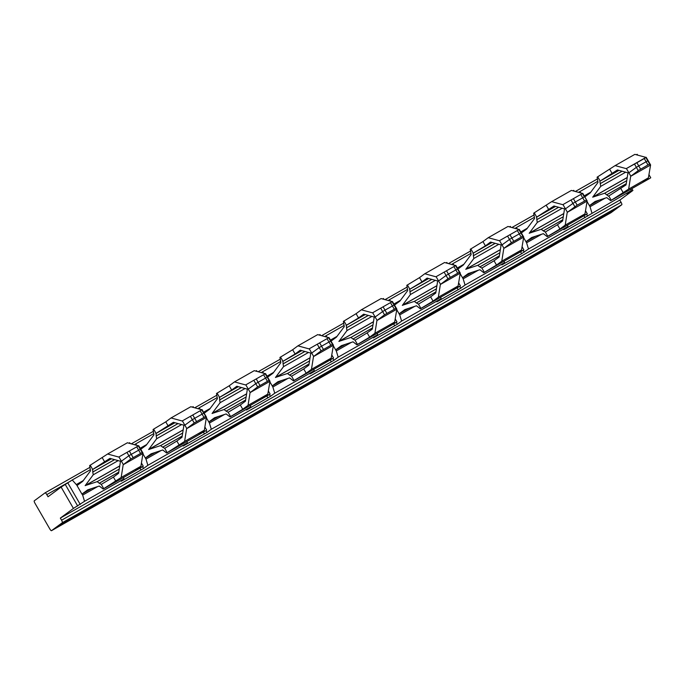 <?xml version="1.0" encoding="UTF-8"?>
<svg xmlns="http://www.w3.org/2000/svg" width="685" height="685" viewBox="0 0 685 685"><rect width="100%" height="100%" fill="white"/><g stroke="black" fill="none" stroke-linecap="round" stroke-linejoin="round"><path stroke-width="1.03" d="M607.218 214.61L58.131 526.671L61.256 524.367L610.335 212.307L607.218 214.61L606.859 214.277M61.564 520.215L621.047 202.246A2.466 0.591 60.4 0 1 621.8 204.729L610.969 212.718L362.947 353.683L51.486 530.687L62.326 522.698A2.466 0.591 60.4 0 0 61.564 520.215L60.34 518.083L73.432 508.424L61.119 487.095L48.027 496.753L46.794 494.621L71.112 480.801M613.477 209.987L64.399 522.047L613.126 209.73M56.658 527.75L51.478 530.704A2.466 0.591 60.4 0 1 49.782 528.906L35.004 503.321A2.466 0.591 60.4 0 1 34.25 500.838L45.082 492.84A2.466 0.591 60.4 0 1 45.099 492.832A2.466 0.591 60.4 0 1 46.794 494.621M535.747 236.171L525.977 241.719L523.511 237.447L526.594 242.79L541.689 234.21M520.754 231.941L527.347 228.199M610.969 212.718A2.466 0.591 60.4 0 1 610.951 212.727A2.466 0.591 60.4 0 1 610.934 212.735L605.754 215.681M97.638 486.581L82.654 495.101L82.037 494.031M77.105 485.485L72.225 479.979L61.119 487.095M83.305 480.57L76.497 484.432M161.078 450.524L145.982 459.104L142.9 453.761L145.366 458.034L151.042 453.855A6.156 1.473 60.4 0 1 151.077 453.83A6.156 1.473 60.4 0 1 151.137 453.804L162.73 449.985L166.626 453.016L206.142 430.557L199.087 434.084L204.361 430.197L184.599 441.431L166.626 453.016M140.142 448.264L146.736 444.514M218.575 416.429L208.805 421.986L206.339 417.713L209.422 423.047L224.509 414.476M203.582 412.207L210.175 408.457M282.006 380.38L272.236 385.929L269.77 381.656L272.853 386.999L287.948 378.42M267.013 376.151L273.606 372.409M345.445 344.324L335.676 349.881L333.21 345.608L336.292 350.943L351.379 342.372M330.453 340.102L337.046 336.352M408.876 308.276L399.107 313.824L396.641 309.551L399.723 314.894L414.819 306.315M393.884 304.046L400.477 300.304M472.316 272.219L462.546 277.776L460.08 273.503L463.163 278.838L478.25 270.267M457.323 267.998L463.916 264.247M526.594 242.79L528.486 248.998L568.002 226.538L567.574 225.142M621.047 202.246L619.814 200.114L60.34 518.083M82.654 495.101L84.538 501.309L123.951 478.909L123.531 477.505M145.982 459.104L147.874 465.312L187.39 442.853L186.962 441.457M209.422 423.047L211.305 429.264L250.821 406.804L250.402 405.4M272.853 386.999L274.745 393.207L314.261 370.748L313.833 369.352M336.292 350.943L338.176 357.159L377.692 334.7L377.272 333.295M399.723 314.894L401.615 321.102L441.131 298.643L440.703 297.247M463.163 278.838L465.046 285.046L504.562 262.595L504.143 261.19M568.002 226.538L563.712 229.698L565.322 228.867L631.33 190.541L626.989 193.752L632.914 190.456L631.853 188.606M517.509 229.064L516.173 227.668L534.377 217.325M504.562 262.595L501.882 264.924L521.645 253.69L528.486 248.998M515.154 228.422L516.173 227.668M454.069 265.121L452.734 263.725L470.938 253.381M619.814 200.114L632.914 190.456M84.538 501.309L73.432 508.424M90.326 469.696L72.225 479.979M142.557 466.69L143.585 468.471L121.271 481.238L123.951 478.909M143.585 468.471L147.874 465.312M136.897 445.378L135.561 443.983L153.765 433.639M134.543 444.736L135.561 443.983M205.988 430.642L207.024 432.423L184.71 445.181L183.1 446.012L187.39 442.853M207.024 432.423L211.305 429.264M200.328 409.33L198.993 407.935L217.196 397.591M197.974 408.688L198.993 407.935M269.428 394.586L270.455 396.367L246.489 410.015L250.821 406.804M270.455 396.367L274.745 393.207M263.768 373.274L262.432 371.878L280.636 361.534M261.413 372.631L262.432 371.878M332.867 358.538L333.895 360.319L311.581 373.077L309.971 373.907L314.261 370.748M333.895 360.319L338.176 357.159M327.199 337.225L325.863 335.83L344.067 325.486M324.844 336.583L325.863 335.83M396.298 322.481L397.326 324.262L373.359 337.91L377.692 334.7M397.326 324.262L401.615 321.102M390.638 301.169L389.303 299.773L407.507 289.43M388.284 300.527L389.303 299.773M459.738 286.433L460.765 288.214L438.451 300.972L436.842 301.802L441.131 298.643M460.765 288.214L465.046 285.046M451.715 264.478L452.734 263.725M578.585 192.374L597.808 181.268M591.917 212.941L590.033 206.733L605.12 198.162M630.911 189.146L631.33 190.541M590.033 206.733L586.951 201.399L589.417 205.671L595.085 201.484A6.156 1.473 60.4 0 1 595.119 201.467A6.156 1.473 60.4 0 1 595.188 201.433L606.773 197.614L610.678 200.645L650.193 178.186L643.129 181.722L648.404 177.835L628.436 189.214A11.088 2.646 60.4 0 1 628.368 189.265L610.678 200.645M580.94 193.016L579.604 191.62M584.194 195.893L590.787 192.142M118.745 457.049L138.704 445.712L118.745 457.049L107.614 454.009L89.641 465.594L90.523 470.843L82.714 481.349L77.011 485.562L81.935 494.09L91.704 488.542M141.435 463.017L143.268 466.194L142.711 466.605L103.195 489.064L99.291 486.033L87.706 489.861A6.156 1.473 60.4 0 0 87.637 489.886L87.637 489.886A6.156 1.473 60.4 0 0 87.603 489.912L81.935 494.09M85.137 485.639A11.088 2.646 -119.6 0 0 85.197 485.596A11.088 2.646 60.4 0 1 85.308 485.554A11.088 2.646 60.4 0 1 85.317 485.554L119.738 465.988L85.274 485.571M85.205 485.596L93.237 474.799L118.188 460.62M118.762 472.111L99.222 483.216L97.184 481.641L85.317 485.554M90.197 465.183L92.663 469.448L92.766 471.999A14.779 3.528 60.4 0 0 92.775 472.051L93.237 474.799M97.184 481.641L119.241 469.105M128.831 443.178L129.713 442.724L130.193 443.546M107.614 454.009L127.367 442.775L138.498 445.815M99.222 483.216A14.779 3.528 -119.6 0 0 99.257 483.25L101.286 484.389L103.752 488.653L103.195 489.064M141.127 450.002L140.271 449.291L142.18 452.528L130.792 459.001L123.189 464.738L121.159 477.479L140.922 466.254L135.647 470.141L143.268 466.194M121.159 477.479L103.752 488.653M92.663 469.448L109.951 458.368L120.491 461.245L118.573 473.309L113.427 477.103L115.893 481.367M92.372 469.662L111.492 458.787M102.339 457.897L104.805 462.161M101.286 484.389L113.427 477.103M123.189 464.738L142.942 453.513L140.922 466.254M142.18 452.528L142.942 453.513M138.704 445.712L143.114 453.35M138.413 446.012L140.271 449.291L131.246 454.36L129.422 451.141M127.025 452.485L128.883 455.765L131.246 454.36L133.121 457.546M130.792 459.001L128.883 455.765L121.391 461.219L118.942 456.938M123.351 464.576L121.382 461.228M648.404 177.835L650.596 164.922L646.186 157.293L644.277 158.526L646.101 161.754L638.728 165.941L636.904 162.722L626.227 168.63L645.989 157.396L634.849 154.356L614.882 165.744M648.609 161.583L647.753 160.872L646.101 161.754L647.976 164.939L638.274 170.582L630.671 176.319L628.65 189.06M636.904 162.722L644.277 158.526M645.895 157.593L649.663 164.109L647.976 164.939M649.663 164.109L650.596 164.922M634.507 164.066L636.365 167.345L638.728 165.941L640.603 169.126M638.274 170.582L636.365 167.345L628.873 172.8L626.424 168.519M630.834 176.156L628.864 172.8M626.227 168.63L615.096 165.59M630.671 176.319L650.425 165.094M626.253 183.691L606.696 194.797A14.779 3.528 60.4 0 0 606.739 194.831L608.477 196.184L626.056 184.89L627.974 172.826L617.433 169.948L599.854 181.234L618.983 170.368M584.776 196.929L590.162 192.956A6.156 1.473 -119.6 0 0 590.196 192.93A6.156 1.473 -119.6 0 0 590.247 192.87L598.005 182.424L597.123 177.167L614.813 165.796A11.088 2.646 60.4 0 1 614.882 165.753M637.675 155.127L637.196 154.296L636.314 154.759M609.821 169.478L612.287 173.742M597.68 176.756L600.146 181.028M592.688 197.169A11.088 2.646 -119.6 0 0 592.765 197.083A11.088 2.646 -119.6 0 0 592.773 197.075L600.719 186.38L600.257 183.64A14.779 3.528 60.4 0 1 600.248 183.58L622.031 171.199M599.854 181.234L600.248 183.58M620.91 188.683L623.376 192.947M648.918 174.598L650.75 177.775M608.768 195.97L611.234 200.234M606.696 194.797L604.667 193.221L592.808 197.126A11.088 2.646 60.4 0 0 592.79 197.134A11.088 2.646 60.4 0 0 592.688 197.177L627.22 177.552L592.756 197.152M600.719 186.38L625.67 172.192M604.667 193.221L626.724 180.677M599.187 200.114L589.417 205.671M140.733 449.291L146.11 445.327A6.156 1.473 -119.6 0 0 146.145 445.293A6.156 1.473 -119.6 0 0 146.196 445.241L153.954 434.795L153.072 429.538L153.628 429.127L156.094 433.391L173.382 422.311L183.923 425.188L182.013 437.253L176.867 441.054L179.324 445.319M167.183 452.597L164.725 448.332L162.696 447.194A14.779 3.528 60.4 0 1 162.653 447.168L160.615 445.584L148.756 449.497L183.169 429.94M148.705 449.514L183.178 429.923L148.636 449.548A11.088 2.646 -119.6 0 0 148.714 449.454A11.088 2.646 -119.6 0 0 148.722 449.446L156.668 438.742L181.619 424.563M160.615 445.584L182.681 433.048M156.094 433.391L156.197 435.951A14.779 3.528 60.4 0 0 156.206 436.002L156.668 438.742M193.632 407.498L193.153 406.667L192.271 407.13M153.628 429.127L165.77 421.84L168.236 426.113M182.176 420.992L202.135 409.656L182.176 420.992L171.044 417.953L165.77 421.84M171.044 417.953L190.807 406.727L201.938 409.767M204.866 426.969L206.699 430.146M155.803 433.605L174.932 422.739M164.725 448.332L176.867 441.054M202.135 409.656L205.611 416.48L194.223 422.953L186.62 428.69L206.382 417.456L204.361 430.197M186.62 428.69L184.599 441.431M205.611 416.48L206.382 417.456M186.791 428.527L182.381 420.89M201.852 409.964L203.71 413.235L194.677 418.312L196.552 421.489M206.545 417.293L204.575 413.945M190.464 416.437L192.314 419.708L184.822 425.171M194.223 422.953L192.314 419.708L194.677 418.312L192.853 415.084M155.135 452.485L145.366 458.034M204.164 413.243L209.55 409.27A6.156 1.473 -119.6 0 0 209.584 409.245A6.156 1.473 -119.6 0 0 209.627 409.193L217.393 398.738L216.511 393.49L229.21 385.792L231.676 390.056L236.822 386.263L247.362 389.14L245.444 401.204L240.298 404.998L242.764 409.262L248.038 405.374L267.792 394.149L262.518 398.036L270.138 394.089L268.306 390.912M270.138 394.089L230.066 416.959L226.161 413.928L214.576 417.747A6.156 1.473 60.4 0 0 214.508 417.781L214.508 417.781A6.156 1.473 60.4 0 0 214.473 417.799L208.805 421.986M217.068 393.079L219.534 397.343L219.637 399.894A14.779 3.528 60.4 0 0 219.645 399.946L220.108 402.694L212.076 413.483A11.088 2.646 60.4 0 1 212.179 413.449A11.088 2.646 60.4 0 1 212.187 413.449L246.609 393.884L212.144 413.466M245.632 400.006L226.093 411.111L224.055 409.536L212.187 413.449M220.108 402.694L245.059 388.515M224.055 409.536L246.112 396.992M255.702 371.073L256.584 370.619L257.063 371.441M245.615 384.944L265.575 373.608L245.615 384.944L234.484 381.905L229.21 385.792M234.484 381.905L254.238 370.671L265.369 373.71M219.534 397.343L231.676 390.056M219.243 397.557L238.363 386.683M226.093 411.111A14.779 3.528 -119.6 0 0 226.127 411.146L228.156 412.284L230.622 416.548L230.066 416.959M230.622 416.548L242.764 409.262M267.792 394.149L269.984 381.245L268.006 377.889L267.141 377.187L258.117 382.256L256.293 379.036M265.283 373.907L269.051 380.423L257.663 386.897L250.059 392.633L248.038 405.374M228.156 412.284L240.298 404.998M250.059 392.633L269.813 381.408M265.575 373.608L268.006 377.889M269.051 380.423L269.984 381.245M253.895 380.38L255.753 383.66L258.117 382.256L259.992 385.441M257.663 386.897L255.753 383.66L248.261 389.114L245.812 384.833M250.222 392.471L248.253 389.123M267.604 377.187L272.981 373.222A6.156 1.473 -119.6 0 0 273.015 373.188A6.156 1.473 -119.6 0 0 273.067 373.137L280.833 362.69L279.942 357.433L292.649 349.735L295.107 354.008L300.253 350.206L310.793 353.083L308.884 365.148L303.738 368.95L306.195 373.214L311.469 369.326L331.232 358.092L325.957 361.98L333.569 358.032L331.737 354.864M333.569 358.032L293.497 380.903L289.601 377.88L278.007 381.699A6.156 1.473 60.4 0 0 277.947 381.725L277.947 381.725A6.156 1.473 60.4 0 0 277.913 381.75L272.236 385.929M275.447 377.486A11.088 2.646 -119.6 0 0 275.507 377.435A11.088 2.646 60.4 0 1 275.61 377.401A11.088 2.646 60.4 0 1 275.627 377.392L310.04 357.835L275.575 377.409M310.048 357.818L275.507 377.444L283.539 366.638L308.49 352.458M309.072 363.958L289.524 375.063L287.494 373.479L275.627 377.392M280.507 357.022L282.965 361.286L283.068 363.846A14.779 3.528 60.4 0 0 283.076 363.898L283.539 366.638M287.494 373.479L309.551 360.944M319.142 335.016L320.023 334.563L320.503 335.393M309.046 348.888L329.005 337.551L309.046 348.888L297.915 345.848L292.649 349.735M297.915 345.848L317.677 334.623L328.809 337.662M282.965 361.286L295.107 354.008M282.674 361.5L301.802 350.634M289.524 375.063A14.779 3.528 -119.6 0 0 289.567 375.089L291.596 376.228L294.053 380.492L293.497 380.903M294.053 380.492L306.195 373.214M331.232 358.092L333.415 345.189L331.446 341.841L330.581 341.13L321.548 346.208L319.724 342.979M328.723 337.859L332.482 344.375L321.094 350.848L313.49 356.585L311.469 369.326M291.596 376.228L303.738 368.95M313.49 356.585L333.252 345.351M329.005 337.551L331.446 341.841M332.482 344.375L333.415 345.189M317.335 344.332L319.184 347.603L321.548 346.208L323.423 349.384M321.094 350.848L319.184 347.603L311.692 353.066L309.252 348.785M313.661 356.414L311.684 353.066M331.035 341.139L336.421 337.166A6.156 1.473 -119.6 0 0 336.455 337.14A6.156 1.473 -119.6 0 0 336.498 337.089L344.264 326.634L343.382 321.385L356.08 313.687L358.546 317.951L363.692 314.158L374.233 317.035L372.315 329.1L367.169 332.893L369.635 337.157L374.909 333.27L394.663 322.044L389.388 325.932L397.009 321.984L395.176 318.808M397.009 321.984L356.936 344.855L353.032 341.824L341.447 345.642A6.156 1.473 60.4 0 0 341.378 345.677L341.378 345.677A6.156 1.473 60.4 0 0 341.344 345.694L335.676 349.881M339.049 341.344A11.088 2.646 60.4 0 1 339.058 341.344L373.479 321.779L339.015 341.361A11.088 2.646 60.4 0 0 338.947 341.387L346.978 330.59L371.929 316.401M338.887 341.43A11.088 2.646 -119.6 0 0 338.938 341.387L373.479 321.762M372.503 327.901L352.963 339.007L350.925 337.431L339.058 341.344M343.938 320.965L346.404 325.238L346.507 327.79A14.779 3.528 60.4 0 0 346.516 327.841L346.978 330.59M350.925 337.431L372.983 324.887M382.572 298.968L383.454 298.514L383.934 299.336M372.486 312.839L392.445 301.503L372.486 312.839L361.355 309.8L356.08 313.687M361.355 309.8L381.108 298.566L392.24 301.606M346.404 325.238L358.546 317.951M346.113 325.452L365.233 314.578M352.963 339.007A14.779 3.528 -119.6 0 0 352.998 339.041L355.027 340.18L357.493 344.444L356.936 344.855M357.493 344.444L369.635 337.157M394.663 322.044L396.855 309.132L392.445 301.503M394.868 305.793L394.012 305.082L395.921 308.318L384.533 314.792L376.93 320.529L374.909 333.27M355.027 340.18L367.169 332.893M376.93 320.529L396.683 309.303M395.921 308.318L396.855 309.132M392.154 301.802L394.012 305.082L384.987 310.151L383.163 306.931M380.766 308.276L382.624 311.555L384.987 310.151L386.862 313.336M384.533 314.792L382.624 311.555L375.132 317.009L372.683 312.728M377.092 320.366L375.123 317.018M394.474 305.082L399.852 301.117A6.156 1.473 -119.6 0 0 399.886 301.083A6.156 1.473 -119.6 0 0 399.937 301.032L407.703 290.586L406.813 285.328L419.52 277.63L421.977 281.895L427.123 278.101L437.664 280.978L435.754 293.043L430.608 296.845L433.066 301.109L438.34 297.221L458.102 285.988L452.828 289.875L460.44 285.928L458.608 282.759M404.784 309.646L404.818 309.62A6.156 1.473 60.4 0 0 404.784 309.646L399.107 313.824M404.818 309.62A6.156 1.473 60.4 0 1 404.878 309.594L416.471 305.775L420.367 308.798L460.44 285.928M402.318 305.382A11.088 2.646 -119.6 0 0 402.378 305.33A11.088 2.646 60.4 0 1 402.48 305.296A11.088 2.646 60.4 0 1 402.497 305.287L436.91 285.731L402.446 305.304M436.919 285.714L402.378 305.339L410.409 294.533L435.36 280.353M435.943 291.844L416.394 302.958L414.365 301.374L402.497 305.287M407.378 284.917L409.835 289.181L409.938 291.742A14.779 3.528 60.4 0 0 409.947 291.793L410.409 294.533M414.365 301.374L436.422 288.839M446.012 262.912L446.894 262.458L447.373 263.288M435.917 276.783L455.876 265.446L435.917 276.783L424.786 273.743L419.52 277.63M424.786 273.743L444.548 262.518L455.679 265.557M409.835 289.181L421.977 281.895M409.544 289.395L428.673 278.53M416.394 302.958A14.779 3.528 -119.6 0 0 416.437 302.984L418.466 304.123L420.924 308.387L420.367 308.798M420.924 308.387L433.066 301.109M458.102 285.988L460.286 273.084L458.316 269.736L457.452 269.025L448.418 274.094L446.594 270.875M455.594 265.754L459.352 272.27L447.964 278.744L440.361 284.481L438.34 297.221M418.466 304.123L430.608 296.845M440.361 284.481L460.123 273.246M455.876 265.446L458.316 269.736M459.352 272.27L460.286 273.084M444.205 272.228L446.055 275.498L448.418 274.094L450.293 277.279M447.964 278.744L446.055 275.498L438.563 280.961L436.122 276.68M440.532 284.309L438.554 280.961M457.905 269.034L463.291 265.061A6.156 1.473 -119.6 0 0 463.325 265.035A6.156 1.473 -119.6 0 0 463.377 264.984L471.134 254.529L470.252 249.28L482.951 241.582L485.417 245.846L490.563 242.053L501.103 244.93L499.185 256.995L494.039 260.788L496.505 265.052L501.78 261.165L521.533 249.939L516.259 253.827L523.879 249.879L522.047 246.703M523.879 249.879L483.807 272.75L479.902 269.719L468.317 273.538A6.156 1.473 60.4 0 0 468.249 273.572L468.249 273.572A6.156 1.473 60.4 0 0 468.215 273.589L462.546 277.776M465.757 269.325A11.088 2.646 -119.6 0 0 465.809 269.282A11.088 2.646 60.4 0 1 465.92 269.239A11.088 2.646 60.4 0 1 465.937 269.231L500.35 249.674L465.886 269.256M500.35 249.657L465.817 269.282L473.849 258.485L498.8 244.297M499.382 255.796L479.834 266.902L477.796 265.326L465.937 269.231M470.809 248.86L473.275 253.133L473.378 255.685A14.779 3.528 60.4 0 0 473.386 255.736L473.849 258.485M477.796 265.326L499.853 252.782M509.443 226.863L510.325 226.401L510.804 227.232M499.356 240.735L519.316 229.398L499.356 240.735L488.225 237.695L482.951 241.582M488.225 237.695L507.979 226.461L519.119 229.501M473.275 253.133L485.417 245.846M472.984 253.339L492.104 242.473M479.834 266.902A14.779 3.528 -119.6 0 0 479.868 266.936L481.897 268.075L484.363 272.339L483.807 272.75M484.363 272.339L496.505 265.052M521.533 249.939L523.725 237.027L521.747 233.679L520.883 232.977L511.858 238.046L510.034 234.827M519.024 229.698L522.792 236.214L511.404 242.687L503.8 248.424L501.78 261.165M481.897 268.075L494.039 260.788M503.8 248.424L523.554 237.198M519.316 229.398L521.747 233.679M522.792 236.214L523.725 237.027M507.636 236.171L509.494 239.45L511.858 238.046L513.733 241.231M511.404 242.687L509.494 239.45L502.002 244.905L499.553 240.623M503.963 248.261L501.994 244.913M521.345 232.977L526.722 229.013A6.156 1.473 -119.6 0 0 526.756 228.978A6.156 1.473 -119.6 0 0 526.808 228.927L534.574 218.481L533.683 213.223L534.249 212.812L536.706 217.077L553.994 205.997L564.534 208.874L562.625 220.938L557.479 224.74L559.936 229.004L565.211 225.117L584.973 213.883L579.698 217.77L587.31 213.823L585.487 210.655M562.813 219.739L543.256 230.845A14.779 3.528 -119.6 0 0 543.308 230.879L545.337 232.018L547.794 236.282L547.238 236.693L543.342 233.671L531.748 237.489A6.156 1.473 60.4 0 0 531.688 237.515L531.688 237.515A6.156 1.473 60.4 0 0 531.654 237.541L525.977 241.719M536.706 217.077L536.809 219.637A14.779 3.528 60.4 0 0 536.817 219.688L537.28 222.428L529.334 233.123A11.088 2.646 60.4 0 1 529.325 233.14A11.088 2.646 60.4 0 1 529.248 233.225A11.088 2.646 60.4 0 1 529.351 233.183A11.088 2.646 60.4 0 1 529.368 233.183L563.781 213.626M529.188 233.277A11.088 2.646 -119.6 0 0 529.248 233.225L563.789 213.609L529.317 233.2M543.256 230.845L541.236 229.269L529.368 233.183M537.28 222.428L562.231 208.249M541.236 229.269L563.293 216.734M572.883 190.807L573.765 190.353L574.244 191.183M562.787 204.678L582.755 193.341L562.787 204.678L551.656 201.638L534.249 212.812M551.656 201.638L571.418 190.413L582.55 193.453M547.238 236.693L587.31 213.823M536.415 217.291L555.544 206.425M546.39 205.526L548.848 209.79M547.794 236.282L559.936 229.004M585.178 197.631L587.156 200.979L584.973 213.883M582.464 193.649L584.322 196.92L575.289 201.989L577.164 205.175L567.231 212.376L565.211 225.117M545.337 232.018L557.479 224.74M567.231 212.376L586.994 201.142M582.755 193.341L587.156 200.979M577.164 205.175L586.223 200.166M571.076 200.114L572.925 203.394L575.289 201.989L573.465 198.77M574.835 206.639L572.925 203.394L565.433 208.856L562.993 204.575M567.403 212.204L565.425 208.856M621.8 204.729L62.326 522.698M597.423 178.931L575.34 191.483L597.423 178.931M533.983 214.987L511.901 227.531L533.983 214.987M470.544 251.035L448.469 263.588L470.544 251.035M407.113 287.092L385.03 299.636L407.113 287.092M343.673 323.14L321.599 335.693L343.673 323.14M280.242 359.197L258.159 371.741L280.242 359.197M216.802 395.245L194.728 407.798L216.802 395.245M153.371 431.302L131.289 443.846L153.371 431.302M45.099 492.832L89.932 467.35L45.116 492.823M585.076 217.642L584.014 215.801M524.196 252.157L523.169 250.376M521.645 253.69L520.574 251.849M77.696 506.001L65.383 484.672M80.256 504.468L67.943 483.139M141.033 470.004L139.963 468.163M204.464 433.956L203.402 432.115M267.904 397.899L266.833 396.058M331.334 361.851L330.273 360.01M394.774 325.795L393.704 323.954M458.205 289.746L457.143 287.906M586.608 214.328L587.636 216.109M119.747 465.911L85.291 485.494M92.775 472.051L114.618 459.644M92.766 471.999L114.549 459.626M118.753 472.171L99.257 483.25M136.794 446.954L140.494 453.359M600.257 183.631L622.1 171.216M606.739 194.831L626.244 183.751M627.229 177.492L592.773 197.075M627.22 177.569L592.808 197.126M183.186 429.855L148.722 449.446M182.201 436.062L162.653 447.168M156.206 436.002L178.049 423.587M182.193 436.114L162.696 447.194M156.197 435.951L177.98 423.57M200.225 410.897L203.924 417.302M246.617 393.806L212.162 413.389M219.645 399.946L241.488 387.539M219.637 399.894L241.42 387.513M245.624 400.066L226.127 411.146M263.665 374.849L267.364 381.254M310.057 357.75L275.593 377.341M283.076 363.898L304.919 351.482M283.068 363.846L304.851 351.465M309.063 364.009L289.567 375.089M327.096 338.792L330.795 345.197M373.488 321.702L339.032 341.284M346.516 327.841L368.359 315.434M346.507 327.79L368.29 315.408M372.494 327.961L352.998 339.041M390.536 302.736L394.235 309.149M436.927 285.645L402.463 305.227M409.947 291.793L431.79 279.377M409.938 291.742L431.721 279.36M435.934 291.904L416.437 302.984M453.967 266.688L457.666 273.092M500.358 249.597L465.903 269.179M473.386 255.736L495.229 243.329M473.378 255.685L495.161 243.303M499.365 255.856L479.868 266.936M517.406 230.631L521.105 237.044M563.798 213.54L529.334 233.123M536.817 219.688L558.66 207.272M536.809 219.637L558.6 207.255M562.805 219.799L543.308 230.879M580.837 194.583L584.536 200.988M85.205 485.605L119.738 465.971M212.076 413.5L246.609 393.866"/></g></svg>
